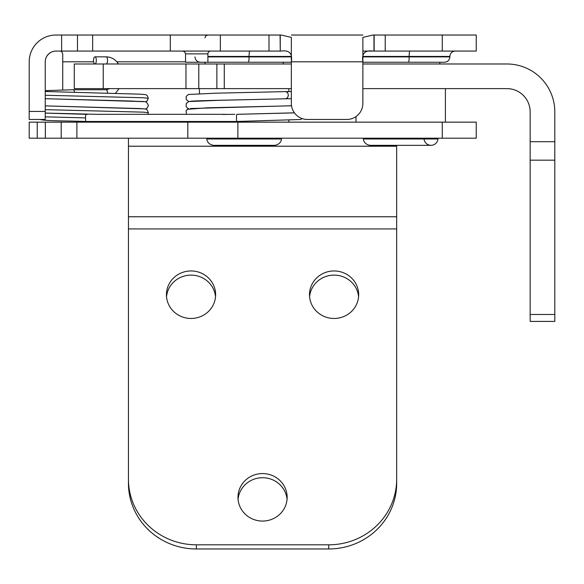 <?xml version="1.0" encoding="UTF-8"?>
<svg xmlns="http://www.w3.org/2000/svg" width="584" height="584" viewBox="0 0 584 584"><rect width="100%" height="100%" fill="white"/><g stroke="black" fill="none" stroke-linecap="round" stroke-linejoin="round"><path stroke-width="0.88" d="M93.535 60.415A3.577 1.387 90 0 1 94.922 56.838A3.577 1.387 90 0 1 96.316 60.415A3.577 1.387 90 0 1 94.922 63.992A3.577 1.387 90 0 1 93.535 60.415M362.876 88.622L506.912 88.622A23.243 23.243 0 0 1 530.163 111.873L530.163 321.412L554.8 321.412L554.8 141.7L530.163 141.7M554.8 141.7L554.8 111.873A47.888 47.888 0 0 0 506.912 63.985L362.876 63.985M74.54 92.462A3.577 1.387 -90 0 0 73.19 89.746A3.577 1.387 -90 0 0 73.168 89.746L106.149 89.746L109.858 88.622M45.238 113.07L99.988 114.398M294.445 112.873L236.958 114.318A3.577 0.496 90 0 0 236.462 117.895A3.577 0.496 90 0 0 236.958 121.472L86.038 121.472A3.577 0.496 -90 0 1 85.541 117.895A3.577 0.496 -90 0 1 86.038 114.318L45.238 113.099M40.026 119.472L40.019 119.472C46.479 121.1 62.473 120.662 86.045 121.472M291.343 98.747L285.744 98.754L287.62 97.71L288.401 95.177L287.547 92.557L285.744 91.608L215.744 93.192L188.347 94.484L186.157 96.462L186.252 99.63L188.858 101.536M236.965 121.472A3.577 0.496 90 0 0 236.973 121.472L300.534 119.508L302.264 118.618M222.811 114.449L234.826 114.318M291.343 63.992L74.263 63.992L74.263 88.622L103.229 88.622L103.229 63.992M29.2 119.472L45.238 119.472L45.238 111.427L29.2 111.427L29.2 119.472M291.343 88.622L224.278 88.622L224.278 63.992M216.868 63.992L216.868 88.622L224.278 88.622M216.868 88.622L198.786 88.622L198.786 63.992M185.968 63.992L185.968 88.622L198.786 88.622M185.968 88.622L103.229 88.622M424.064 139.043A6.986 6.986 0 0 0 437.971 138.977L363.416 138.977C363.219 140.029 364.555 144.766 370.373 145.343L431.014 145.343L370.373 145.343M437.971 138.977L431.678 138.196M439.81 63.985L439.81 62.247L362.876 62.247L444.49 62.247C447.745 61.933 449.534 60.145 449.855 56.882L362.978 56.882M445.402 122.151L445.402 88.622M281.415 138.977L206.86 138.977C206.663 140.029 207.999 144.766 213.817 145.343L274.458 145.343C280.393 144.715 281.627 139.897 281.415 138.977L275.122 138.196M291.248 56.882L249.069 56.882A5.365 0.759 90 0 1 248.309 62.247L207.897 62.247L207.897 53.867L185.544 53.867L185.544 62.247L283.247 62.247L283.255 63.992M309.498 294.708A24.586 23.747 -0 0 0 334.084 318.462A24.586 23.747 -0 0 0 358.671 294.708A24.586 23.747 -0 0 0 334.084 270.961A24.586 23.747 -0 0 0 309.498 294.708M309.593 296.789A24.586 23.747 180 0 1 334.084 275.115A24.586 23.747 180 0 1 358.576 296.789M166.44 294.708A24.586 23.747 -0 0 0 191.034 318.462A24.586 23.747 -0 0 0 215.62 294.708A24.586 23.747 -0 0 0 191.034 270.961A24.586 23.747 -0 0 0 166.44 294.708M166.535 296.789A24.586 23.747 180 0 1 191.034 275.115A24.586 23.747 180 0 1 215.525 296.789M237.973 497.32A24.586 23.747 -0 0 0 262.559 521.067A24.586 23.747 -0 0 0 287.146 497.32A24.586 23.747 -0 0 0 262.559 473.566A24.586 23.747 -0 0 0 237.973 497.32M238.068 499.393A24.586 23.747 180 0 1 262.559 477.719A24.586 23.747 180 0 1 287.051 499.393M396.675 483.333A67.948 65.634 180 0 1 328.719 548.967L328.719 544.814A67.948 65.634 -0 0 0 396.675 479.179L396.675 483.333M396.675 145.343L396.675 479.179M396.675 228.928L128.444 228.928L128.444 479.179A67.948 65.634 -0 0 0 196.392 544.814L328.719 544.814M196.392 544.814L196.392 548.967L328.719 548.967M196.392 548.967A67.948 65.634 180 0 1 128.444 483.333L128.444 479.179M128.444 228.928L128.444 216.759L396.675 216.759M396.675 146.212L128.444 146.212L128.444 216.759M128.444 146.212L128.444 138.196M29.2 122.151L187.814 122.151L187.814 138.196L187.814 122.151L476.245 122.151L476.245 138.196L29.2 138.196L29.2 122.151L29.2 138.196M59.743 51.071C61.992 51.071 62.984 52.889 62.729 56.509L62.729 90.009M476.245 35.033L476.245 51.071L476.245 35.033L442.271 35.033L442.271 51.071L476.245 51.071M220.358 35.033L268.998 35.033L268.998 51.071L220.358 51.071L220.358 35.033L55.969 35.033A26.769 26.769 0 0 0 29.2 61.802L29.2 111.427M280.262 35.033L280.262 51.071L281.349 51.071C289.35 49.976 292.679 53.553 291.343 61.802L291.35 37.413L281.335 35.033L268.998 35.033M291.35 35.033L362.876 35.033M442.271 51.071L385.228 51.071L385.228 35.033L372.891 35.033L362.876 37.413L362.876 103.375A16.096 16.096 0 0 1 346.779 119.472L307.439 119.472A16.096 16.096 0 0 1 291.35 103.375L291.372 104.215M385.228 35.033L442.271 35.033M374.14 35.033L374.14 51.071L385.228 51.071M374.14 51.071L362.876 51.071M362.854 104.215L362.876 61.802C361.54 53.553 364.876 49.976 372.869 51.071L373.964 51.071L373.964 35.033M280.262 51.071L280.079 35.033M268.998 51.071L280.079 51.071M170.287 35.033L170.287 51.071L220.358 51.071M170.287 51.071L77.475 51.071L77.475 35.033M61.627 35.033L61.627 51.071L77.475 51.071M61.627 51.071L55.969 51.071A10.731 10.731 0 0 0 45.238 61.802L45.238 111.427M207.897 53.867A2.796 2.796 0 0 1 210.693 51.071M248.309 62.247L291.343 62.247M357.773 115.128L358.561 114.34M361.357 110.208L361.927 108.814M291.35 61.802L291.35 103.375L291.343 61.802L362.876 61.802M292.292 108.814L292.869 110.208M295.657 114.34L296.446 115.128M46.632 56.509C49.041 52.889 52.151 51.071 55.969 51.071M118.442 63.992C115.435 59.356 111.34 56.976 106.149 56.838A3.577 1.387 90 0 1 107.536 60.415A3.577 1.387 90 0 1 106.149 63.992M554.8 160.169L530.163 160.169M554.8 314.484L530.163 314.484M107.536 93.206A3.577 1.387 -90 0 0 106.149 89.746M45.238 95.25L143.087 97.754L148.329 98.258L146.927 101.127L145.314 101.857L147.015 101.054L148.329 98.258C146.664 94.301 147.715 94.761 139.832 94.17L45.238 91.505M45.238 109.646L143.087 112.15L148.329 112.654L147.913 114.318M45.245 116.844L85.541 117.895M74.263 63.992L74.263 88.622M76.898 122.151L76.898 138.196M61.203 122.151L61.203 138.196M45.355 122.151L45.355 138.196M37.245 122.151L37.245 138.196M442.271 122.151L442.271 138.196M237.878 122.151L237.878 138.196M62.729 61.802L93.644 61.802M116.851 61.802L185.544 61.802M408.406 62.247A5.365 0.759 -90 0 0 409.165 56.882L409.165 56.436A5.365 0.759 90 0 1 409.924 51.071M207.897 56.436L249.069 56.436L249.069 56.882L207.897 56.882M249.828 51.071A5.365 0.759 90 0 0 249.069 56.436L291.212 56.436M363.014 56.436L449.855 56.436C450.169 53.18 451.958 51.392 455.213 51.071M92.652 51.071L92.652 35.033M106.149 56.838L94.922 56.838M115.391 93.389L119.056 88.622M45.238 90.644L73.168 89.739M45.238 98.674L143.715 101.638M143.781 108.836L45.238 105.872L139.832 108.566C147.715 109.157 146.664 108.697 148.329 112.654M145.314 109.062L147.058 108.259L148.387 105.456C145.883 100.017 146.248 102.12 131.743 101.047L45.238 98.703M291.343 91.608L285.744 91.608M236.965 114.318L294.416 112.829M225.804 114.318L96.988 114.318M88.045 114.318L86.038 114.318M285.824 98.754C257.223 99.594 192.056 100.587 190.413 101.324M291.526 105.755L190.391 108.522M291.533 105.799L207.502 107.799L187.464 109.31L186.135 110.85L186.405 114.318M188.844 108.733L187.471 108.164L186.143 106.631L186.238 103.456L188.749 101.558L219.409 100.302L287.087 98.754M369.716 138.196L363.416 138.977M355.992 116.574L355.992 122.151M213.16 138.196L206.86 138.977M205.02 62.247L205.02 63.992M199.436 88.622L199.436 93.659M199.436 121.472L199.436 122.151M288.846 88.622L288.846 91.608M288.846 120.253L288.846 122.151M204.947 37.829L205.751 35.865L207.743 35.033M185.544 53.867L184.741 51.91L182.755 51.071M194.983 56.882C195.297 60.145 197.085 61.933 200.348 62.247M449.855 56.436L449.855 56.882"/></g></svg>
